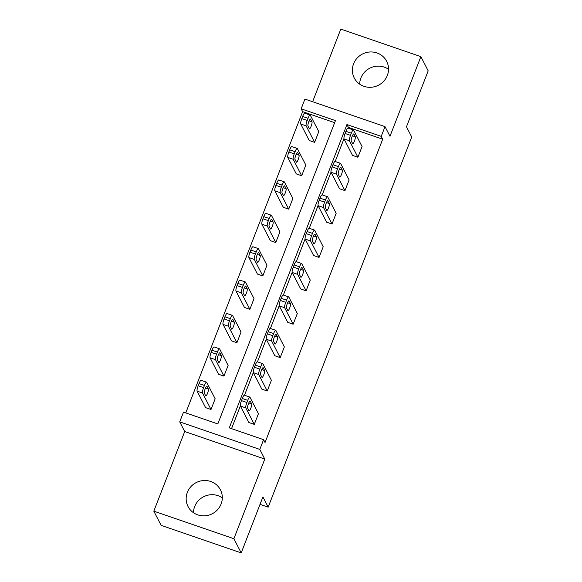 <?xml version="1.0" encoding="UTF-8"?>
<svg xmlns="http://www.w3.org/2000/svg" width="582" height="582" viewBox="0 0 582 582"><rect width="100%" height="100%" fill="white"/><g stroke="black" fill="none" stroke-linecap="round" stroke-linejoin="round"><path stroke-width="0.87" d="M359.691 84.157A18.224 17.533 152.7 0 1 360.884 78.017A18.224 17.533 152.7 0 1 388.536 69.294M387.336 75.434A18.224 17.533 152.7 0 1 371.301 87.256A18.224 17.533 152.7 0 1 354.256 77.973A18.224 17.533 152.7 0 1 353.572 63.824A18.224 17.533 152.7 0 1 369.606 52.009A18.224 17.533 152.7 0 1 386.652 61.285A18.224 17.533 152.7 0 1 387.336 75.434M193.464 512.706A18.224 17.533 152.7 0 1 194.664 506.566A18.224 17.533 152.7 0 1 222.309 497.843M221.116 503.983A18.224 17.533 152.7 0 1 205.082 515.798A18.224 17.533 152.7 0 1 188.03 506.522A18.224 17.533 152.7 0 1 187.353 492.365A18.224 17.533 152.7 0 1 203.387 480.55A18.224 17.533 152.7 0 1 220.433 489.826A18.224 17.533 152.7 0 1 221.116 503.983M385.015 126.621L389.984 136.275L420.873 56.643L428.185 70.844L406.469 126.818L411.736 137.039L268.186 507.148L262.918 496.926L241.203 552.9L161.127 525.357L153.815 511.156L233.891 538.706L264.781 459.074L259.805 449.42L179.729 421.877L183.505 412.136L217.814 423.936L335.458 120.612L301.156 108.819L304.939 99.078L385.015 126.621L381.232 136.363L346.93 124.563L229.279 427.879L263.581 439.679L259.805 449.42M241.203 552.9L233.891 538.706M420.873 56.643L340.797 29.1L312.629 101.719M264.781 459.074L184.705 431.531L153.815 511.156M184.705 431.531L179.729 421.877M334.665 122.678L302.618 111.657L185.767 412.914M302.618 111.657L301.156 108.819M260.038 504.347L268.186 507.148M340.485 163.316L335.072 161.454A4.671 0.938 -71 0 0 332.969 164.735L332.14 166.881A4.671 0.938 -71 0 0 331.063 172.294L339.553 188.772L344.959 190.634L336.476 174.156A4.671 0.938 109 0 1 337.545 168.744L338.382 166.597A4.671 0.938 109 0 1 340.485 163.316A4.671 0.938 109 0 1 340.623 163.455L349.113 179.933L344.959 190.634M314.578 230.101L309.166 228.239A4.671 0.938 -71 0 0 307.063 231.527L306.234 233.666A4.671 0.938 -71 0 0 305.157 239.078L313.647 255.563L319.06 257.419L310.57 240.941A4.671 0.938 109 0 1 311.646 235.528L312.476 233.382A4.671 0.938 109 0 1 314.578 230.101A4.671 0.938 109 0 1 314.717 230.239L323.206 246.717L319.06 257.419M288.672 296.885L283.267 295.03A4.671 0.938 -71 0 0 281.157 298.311L280.328 300.45A4.671 0.938 -71 0 0 279.251 305.87L287.741 322.348L293.153 324.21L284.663 307.733A4.671 0.938 109 0 1 285.74 302.313L286.57 300.174A4.671 0.938 109 0 1 288.672 296.885A4.671 0.938 109 0 1 288.817 297.024L297.307 313.502L293.153 324.21M262.773 363.677L257.36 361.815A4.671 0.938 -71 0 0 255.251 365.096L254.421 367.235A4.671 0.938 -71 0 0 253.352 372.655L261.835 389.132L267.247 390.995L258.757 374.517A4.671 0.938 109 0 1 259.834 369.097L260.663 366.958A4.671 0.938 109 0 1 262.773 363.677A4.671 0.938 109 0 1 262.911 363.815L271.401 380.293L267.247 390.995M263.581 439.679L265.043 442.524L382.694 139.2L348.392 127.4L348.123 128.098M343.969 138.8L335.174 161.49M331.02 172.192L322.217 194.883M318.07 205.584L309.268 228.275M305.113 238.976L296.318 261.667M292.164 272.369L283.361 295.059M279.215 305.761L270.412 328.452M266.258 339.153L257.455 361.851M253.308 372.545L244.505 395.243M240.351 405.945L231.541 428.658M249.816 397.07L244.404 395.207A4.671 0.938 -71 0 0 242.301 398.488L241.472 400.627A4.671 0.938 -71 0 0 240.395 406.047L248.885 422.525L254.298 424.387L245.808 407.909A4.671 0.938 109 0 1 246.884 402.489L247.714 400.351A4.671 0.938 109 0 1 249.816 397.07A4.671 0.938 109 0 1 249.954 397.208L258.444 413.686L254.298 424.387M275.723 330.285L270.31 328.423A4.671 0.938 -71 0 0 268.207 331.704L267.378 333.842A4.671 0.938 -71 0 0 266.301 339.262L274.791 355.74L280.197 357.603L271.714 341.125A4.671 0.938 109 0 1 272.783 335.705L273.62 333.566A4.671 0.938 109 0 1 275.723 330.285A4.671 0.938 109 0 1 275.861 330.416L284.351 346.901L280.197 357.603M301.629 263.493L296.216 261.638A4.671 0.938 -71 0 0 294.114 264.919L293.284 267.058A4.671 0.938 -71 0 0 292.208 272.478L300.698 288.956L306.103 290.818L297.613 274.333A4.671 0.938 109 0 1 298.69 268.92L299.519 266.782A4.671 0.938 109 0 1 301.629 263.493A4.671 0.938 109 0 1 301.767 263.631L310.257 280.109L306.103 290.818M327.528 196.709L322.122 194.846A4.671 0.938 -71 0 0 320.013 198.135L319.183 200.273A4.671 0.938 -71 0 0 318.107 205.686L326.597 222.164L332.009 224.026L323.519 207.548A4.671 0.938 109 0 1 324.596 202.136L325.425 199.99A4.671 0.938 109 0 1 327.528 196.709A4.671 0.938 109 0 1 327.673 196.847L336.163 213.325L332.009 224.026M353.434 129.924L348.029 128.062A4.671 0.938 -71 0 0 345.919 131.343L345.09 133.489A4.671 0.938 -71 0 0 344.013 138.902L352.503 155.379L357.915 157.242L349.426 140.764A4.671 0.938 109 0 1 350.502 135.344L351.332 133.205A4.671 0.938 109 0 1 353.434 129.924A4.671 0.938 109 0 1 353.58 130.062L362.062 146.54L357.915 157.242M382.694 139.2L381.232 136.363M310.155 115.032A4.671 0.938 109 0 1 310.293 115.171L318.783 131.648L314.629 142.35L309.217 140.495L300.727 124.017A4.671 0.938 -71 0 1 301.803 118.597L302.633 116.458A4.671 0.938 -71 0 1 304.742 113.17L310.155 115.032A4.671 0.938 109 0 0 308.045 118.321L307.216 120.459A4.671 0.938 109 0 0 306.139 125.872L300.727 124.017M297.198 148.425A4.671 0.938 109 0 1 297.337 148.563L305.826 165.041L301.68 175.749L296.267 173.887L287.777 157.409A4.671 0.938 -71 0 1 288.854 151.989L289.683 149.85A4.671 0.938 -71 0 1 291.786 146.569L297.198 148.425A4.671 0.938 109 0 0 295.096 151.713L294.266 153.852A4.671 0.938 109 0 0 293.19 159.264L287.777 157.409M284.249 181.817A4.671 0.938 109 0 1 284.387 181.955L292.877 198.433L288.723 209.142L283.318 207.279L274.828 190.801A4.671 0.938 -71 0 1 275.904 185.382L276.734 183.243A4.671 0.938 -71 0 1 278.836 179.962L284.249 181.817A4.671 0.938 109 0 0 282.139 185.105L281.31 187.244A4.671 0.938 109 0 0 280.233 192.664L274.828 190.801M271.292 215.216A4.671 0.938 109 0 1 271.438 215.355L279.927 231.832L275.773 242.534L270.361 240.672L261.871 224.194A4.671 0.938 -71 0 1 262.948 218.774L263.777 216.635A4.671 0.938 -71 0 1 265.887 213.354L271.292 215.216A4.671 0.938 109 0 0 269.19 218.497L268.36 220.636A4.671 0.938 109 0 0 267.284 226.056L261.871 224.194M258.343 248.609A4.671 0.938 109 0 1 258.481 248.747L266.971 265.225L262.824 275.926L257.411 274.064L248.921 257.586A4.671 0.938 -71 0 1 249.998 252.166L250.827 250.027A4.671 0.938 -71 0 1 252.93 246.746L258.343 248.609A4.671 0.938 109 0 0 256.24 251.89L255.403 254.028A4.671 0.938 109 0 0 254.334 259.448L248.921 257.586M245.393 282.001A4.671 0.938 109 0 1 245.531 282.139L254.021 298.617L249.867 309.318L244.455 307.456L235.972 290.978A4.671 0.938 -71 0 1 237.041 285.566L237.878 283.419A4.671 0.938 -71 0 1 239.98 280.138L245.393 282.001A4.671 0.938 109 0 0 243.283 285.282L242.454 287.421A4.671 0.938 109 0 0 241.377 292.841L235.972 290.978M232.436 315.393A4.671 0.938 109 0 1 232.582 315.531L241.064 332.009L236.918 342.711L231.505 340.848L223.015 324.37A4.671 0.938 -71 0 1 224.092 318.958L224.921 316.812A4.671 0.938 -71 0 1 227.024 313.531L232.436 315.393A4.671 0.938 109 0 0 230.334 318.674L229.504 320.813A4.671 0.938 109 0 0 228.428 326.233L223.015 324.37M219.487 348.785A4.671 0.938 109 0 1 219.625 348.924L228.115 365.401L223.961 376.103L218.556 374.241L210.066 357.763A4.671 0.938 -71 0 1 211.142 352.35L211.972 350.211A4.671 0.938 -71 0 1 214.074 346.923L219.487 348.785A4.671 0.938 109 0 0 217.377 352.066L216.548 354.212A4.671 0.938 109 0 0 215.471 359.625L210.066 357.763M206.53 382.178A4.671 0.938 109 0 1 206.675 382.316L215.165 398.794L211.011 409.495L205.599 407.64L197.109 391.155A4.671 0.938 -71 0 1 198.186 385.742L199.015 383.603A4.671 0.938 -71 0 1 201.125 380.315L206.53 382.178A4.671 0.938 109 0 0 204.428 385.459L203.598 387.605A4.671 0.938 109 0 0 202.521 393.017L197.109 391.155M348.392 127.4L346.93 124.563M247.605 408.026A3.739 0.749 -71 0 1 248.347 404.024A3.739 0.749 -71 0 1 250.151 401.063A3.739 0.749 -71 0 1 250.267 401.18L251.671 403.901A3.739 0.749 -71 0 1 250.929 407.909A3.739 0.749 -71 0 1 249.125 410.863A3.739 0.749 -71 0 1 249.009 410.754L247.605 408.026M211.011 409.495L202.521 393.017M204.326 393.134L205.73 395.862A3.739 0.749 109 0 0 205.839 395.971A3.739 0.749 109 0 0 207.65 393.017A3.739 0.749 109 0 0 208.385 389.016L206.981 386.288A3.739 0.749 109 0 0 206.865 386.179A3.739 0.749 109 0 0 205.06 389.132A3.739 0.749 109 0 0 204.326 393.134M260.561 374.633A3.739 0.749 -71 0 1 261.296 370.632A3.739 0.749 -71 0 1 263.1 367.671A3.739 0.749 -71 0 1 263.217 367.78L264.621 370.508A3.739 0.749 -71 0 1 263.886 374.51A3.739 0.749 -71 0 1 262.075 377.471A3.739 0.749 -71 0 1 261.965 377.362L260.561 374.633M273.511 341.241A3.739 0.749 -71 0 1 274.246 337.233A3.739 0.749 -71 0 1 276.057 334.279A3.739 0.749 -71 0 1 276.166 334.388L277.57 337.116A3.739 0.749 -71 0 1 276.836 341.117A3.739 0.749 -71 0 1 275.031 344.078A3.739 0.749 -71 0 1 274.915 343.962L273.511 341.241M223.961 376.103L215.471 359.625M217.275 359.741L218.679 362.47A3.739 0.749 109 0 0 218.788 362.579A3.739 0.749 109 0 0 220.6 359.625A3.739 0.749 109 0 0 221.335 355.617L219.931 352.896A3.739 0.749 109 0 0 219.821 352.787A3.739 0.749 109 0 0 218.01 355.74A3.739 0.749 109 0 0 217.275 359.741M236.918 342.711L228.428 326.233M230.225 326.349L231.629 329.077A3.739 0.749 109 0 0 231.745 329.186A3.739 0.749 109 0 0 233.549 326.233A3.739 0.749 109 0 0 234.291 322.224L232.887 319.503A3.739 0.749 109 0 0 232.771 319.394A3.739 0.749 109 0 0 230.967 322.348A3.739 0.749 109 0 0 230.225 326.349M286.46 307.849A3.739 0.749 -71 0 1 287.202 303.84A3.739 0.749 -71 0 1 289.007 300.887A3.739 0.749 -71 0 1 289.123 300.996L290.527 303.724A3.739 0.749 -71 0 1 289.785 307.725A3.739 0.749 -71 0 1 287.981 310.679A3.739 0.749 -71 0 1 287.864 310.57L286.46 307.849M249.867 309.318L241.377 292.841M243.181 292.957L244.585 295.685A3.739 0.749 109 0 0 244.695 295.794A3.739 0.749 109 0 0 246.506 292.841A3.739 0.749 109 0 0 247.241 288.832L245.837 286.111A3.739 0.749 109 0 0 245.72 285.995A3.739 0.749 109 0 0 243.916 288.956A3.739 0.749 109 0 0 243.181 292.957M299.417 274.457A3.739 0.749 -71 0 1 300.152 270.448A3.739 0.749 -71 0 1 301.963 267.494A3.739 0.749 -71 0 1 302.073 267.604L303.477 270.332A3.739 0.749 -71 0 1 302.742 274.333A3.739 0.749 -71 0 1 300.93 277.287A3.739 0.749 -71 0 1 300.821 277.178L299.417 274.457M262.824 275.926L254.334 259.448M256.131 259.565L257.535 262.293A3.739 0.749 109 0 0 257.651 262.402A3.739 0.749 109 0 0 259.456 259.441A3.739 0.749 109 0 0 260.19 255.44L258.786 252.712A3.739 0.749 109 0 0 258.677 252.603A3.739 0.749 109 0 0 256.866 255.563A3.739 0.749 109 0 0 256.131 259.565M312.367 241.057A3.739 0.749 -71 0 1 313.101 237.056A3.739 0.749 -71 0 1 314.913 234.102A3.739 0.749 -71 0 1 315.022 234.211L316.426 236.939A3.739 0.749 -71 0 1 315.691 240.941A3.739 0.749 -71 0 1 313.887 243.894A3.739 0.749 -71 0 1 313.771 243.785L312.367 241.057M275.773 242.534L267.284 226.056M269.088 226.172L270.492 228.901A3.739 0.749 109 0 0 270.601 229.01A3.739 0.749 109 0 0 272.412 226.049A3.739 0.749 109 0 0 273.147 222.048L271.743 219.319A3.739 0.749 109 0 0 271.627 219.21A3.739 0.749 109 0 0 269.822 222.164A3.739 0.749 109 0 0 269.088 226.172M325.323 207.665A3.739 0.749 -71 0 1 326.058 203.664A3.739 0.749 -71 0 1 327.862 200.71A3.739 0.749 -71 0 1 327.979 200.819L329.383 203.54A3.739 0.749 -71 0 1 328.648 207.548A3.739 0.749 -71 0 1 326.837 210.502A3.739 0.749 -71 0 1 326.728 210.393L325.323 207.665M288.723 209.142L280.233 192.664M282.037 192.78L283.441 195.501A3.739 0.749 109 0 0 283.55 195.617A3.739 0.749 109 0 0 285.362 192.657A3.739 0.749 109 0 0 286.097 188.655L284.693 185.927A3.739 0.749 109 0 0 284.583 185.818A3.739 0.749 109 0 0 282.772 188.772A3.739 0.749 109 0 0 282.037 192.78M338.273 174.273A3.739 0.749 -71 0 1 339.008 170.271A3.739 0.749 -71 0 1 340.819 167.318A3.739 0.749 -71 0 1 340.928 167.427L342.332 170.148A3.739 0.749 -71 0 1 341.598 174.156A3.739 0.749 -71 0 1 339.786 177.11A3.739 0.749 -71 0 1 339.677 177.001L338.273 174.273M301.68 175.749L293.19 159.264M294.987 159.388L296.391 162.109A3.739 0.749 109 0 0 296.507 162.218A3.739 0.749 109 0 0 298.311 159.264A3.739 0.749 109 0 0 299.053 155.263L297.642 152.535A3.739 0.749 109 0 0 297.533 152.426A3.739 0.749 109 0 0 295.729 155.379A3.739 0.749 109 0 0 294.987 159.388M351.222 140.88A3.739 0.749 -71 0 1 351.965 136.879A3.739 0.749 -71 0 1 353.769 133.918A3.739 0.749 -71 0 1 353.885 134.035L355.289 136.755A3.739 0.749 -71 0 1 354.547 140.764A3.739 0.749 -71 0 1 352.743 143.718A3.739 0.749 -71 0 1 352.627 143.609L351.222 140.88M314.629 142.35L306.139 125.872M307.943 125.996L309.348 128.717A3.739 0.749 109 0 0 309.457 128.826A3.739 0.749 109 0 0 311.268 125.872A3.739 0.749 109 0 0 312.003 121.871L310.599 119.143A3.739 0.749 109 0 0 310.482 119.034A3.739 0.749 109 0 0 308.678 121.987A3.739 0.749 109 0 0 307.943 125.996M240.395 406.047L245.808 407.909M241.472 400.627L246.884 402.489M242.301 398.488L247.714 400.351M251.671 403.901L248.79 402.911M204.428 385.459L199.015 383.603M203.598 387.605L198.186 385.742M205.511 388.027L208.385 389.016M253.352 372.655L258.757 374.517M254.421 367.235L259.834 369.097M255.251 365.096L260.663 366.958M264.621 370.508L261.747 369.519M266.301 339.262L271.714 341.125M267.378 333.842L272.783 335.705M268.207 331.704L273.62 333.566M277.57 337.116L274.697 336.127M217.377 352.066L211.972 350.211M216.548 354.212L211.142 352.35M218.461 354.627L221.335 355.617M230.334 318.674L224.921 316.812M229.504 320.813L224.092 318.958M231.41 321.235L234.291 322.224M279.251 305.87L284.663 307.733M280.328 300.45L285.74 302.313M281.157 298.311L286.57 300.174M290.527 303.724L287.646 302.735M243.283 285.282L237.878 283.419M242.454 287.421L237.041 285.566M244.367 287.843L247.241 288.832M292.208 272.478L297.613 274.333M293.284 267.058L298.69 268.92M294.114 264.919L299.519 266.782M303.477 270.332L300.603 269.342M256.24 251.89L250.827 250.027M255.403 254.028L249.998 252.166M257.317 254.45L260.19 255.44M305.157 239.078L310.57 240.941M306.234 233.666L311.646 235.528M307.063 231.527L312.476 233.382M316.426 236.939L313.553 235.95M269.19 218.497L263.777 216.635M268.36 220.636L262.948 218.774M270.274 221.058L273.147 222.048M318.107 205.686L323.519 207.548M319.183 200.273L324.596 202.136M320.013 198.135L325.425 199.99M329.383 203.54L326.509 202.558M282.139 185.105L276.734 183.243M281.31 187.244L275.904 185.382M283.223 187.666L286.097 188.655M331.063 172.294L336.476 174.156M332.14 166.881L337.545 168.744M332.969 164.735L338.382 166.597M342.332 170.148L339.459 169.158M295.096 151.713L289.683 149.85M294.266 153.852L288.854 151.989M296.173 154.274L299.053 155.263M344.013 138.902L349.426 140.764M345.09 133.489L350.502 135.344M345.919 131.343L351.332 133.205M355.289 136.755L352.408 135.766M308.045 118.321L302.633 116.458M307.216 120.459L301.803 118.597M309.129 120.881L312.003 121.871"/></g></svg>
